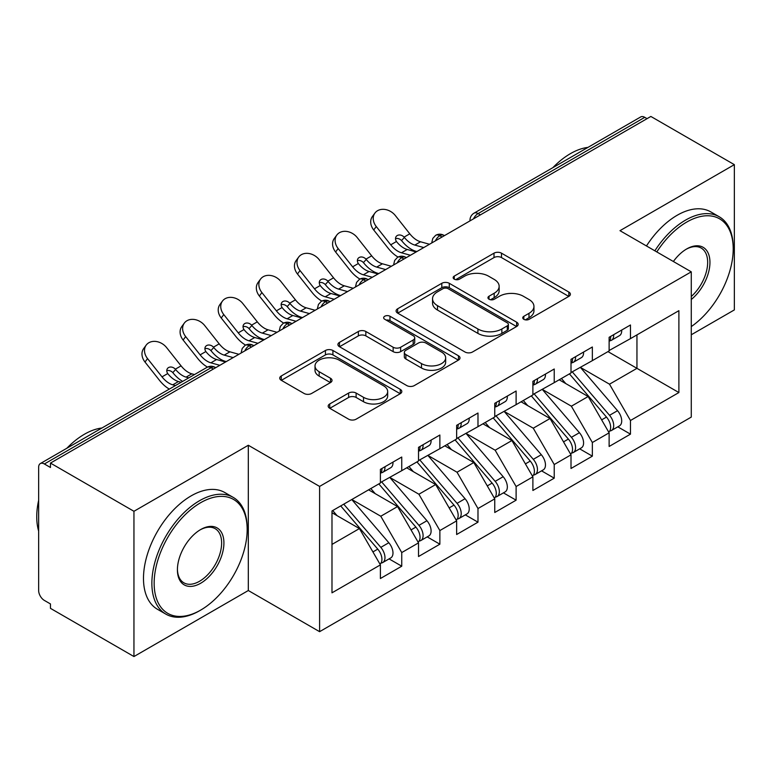 <?xml version="1.0" encoding="UTF-8"?>
<svg xmlns="http://www.w3.org/2000/svg" width="773" height="773" viewBox="0 0 773 773"><rect width="100%" height="100%" fill="white"/><g stroke="black" fill="none" stroke-linecap="round" stroke-linejoin="round"><path stroke-width="1.16" d="M523.843 319.326A3.701 2.135 0 0 0 529.08 319.326L568.831 296.378A5.295 3.053 0 0 0 570.387 294.213A5.295 3.053 0 0 0 568.831 292.049L501.484 253.167A5.295 3.053 0 0 0 494.005 253.167L454.244 276.116A3.701 2.135 0 0 0 453.162 277.633A3.701 2.135 0 0 0 454.244 279.14A3.701 2.135 0 0 0 459.481 279.14L464.631 276.174A16.929 9.778 0 0 1 488.575 276.174L494.189 279.411A16.929 9.778 0 0 1 499.145 286.329A16.929 9.778 0 0 1 494.189 293.238L489.038 296.214A3.701 2.135 0 0 0 487.956 297.721A3.701 2.135 0 0 0 489.038 299.238A3.701 2.135 0 0 0 494.285 299.238L499.426 296.262A16.929 9.778 0 0 1 523.369 296.262L528.983 299.509A16.929 9.778 0 0 1 533.95 306.417A16.929 9.778 0 0 1 528.983 313.336L523.843 316.302A3.701 2.135 0 0 0 522.761 317.809A3.701 2.135 0 0 0 523.843 319.326L523.843 316.302M329.733 403.96A5.295 3.053 0 0 0 328.187 406.115A5.295 3.053 0 0 0 329.733 408.279L348.633 419.188A5.295 3.053 0 0 0 356.111 419.188L400.269 393.699A5.295 3.053 0 0 0 401.815 391.534A5.295 3.053 0 0 0 400.269 389.37L332.912 350.488A5.295 3.053 0 0 0 325.433 350.488L281.275 375.978A5.295 3.053 0 0 0 279.729 378.142A5.295 3.053 0 0 0 281.275 380.297L304.108 393.476A5.295 3.053 0 0 0 311.587 393.476L330.486 382.567A5.295 3.053 0 0 0 332.032 380.413A5.295 3.053 0 0 0 330.486 378.248L319.162 371.716A14.156 8.174 0 0 1 315.017 365.938A14.156 8.174 0 0 1 323.761 358.382A14.156 8.174 0 0 1 339.183 360.16L383.524 385.756A14.156 8.174 0 0 1 387.669 391.534A14.156 8.174 0 0 1 378.934 399.081A14.156 8.174 0 0 1 363.503 397.312L356.111 393.051A5.295 3.053 0 0 0 348.633 393.051L329.733 403.96L329.733 408.279M691.275 334.777L734.35 309.915L734.35 164.649L650.866 116.452L50.467 463.085L50.467 467.491L44.37 463.974A8.088 4.667 -120 0 0 40.322 463.568A8.088 4.667 -120 0 0 38.65 467.269L38.65 590.524A8.088 4.667 -120 0 0 44.37 600.428L50.467 603.945L50.467 608.351L133.951 656.548L248.317 590.524L319.597 631.676L319.597 486.42L248.317 445.258L133.951 511.291L50.467 463.085M734.35 164.649L619.985 230.673L691.275 271.835L319.597 486.42M464.998 352.005A5.295 3.053 0 0 0 472.487 352.005L516.635 326.506A5.295 3.053 0 0 0 518.19 324.351A5.295 3.053 0 0 0 516.635 322.186L449.287 283.305A5.295 3.053 0 0 0 441.798 283.305L397.651 308.794A5.295 3.053 0 0 0 396.095 310.959A5.295 3.053 0 0 0 397.651 313.113L464.998 352.005M386.22 320.128A3.701 2.135 0 0 1 389.979 320.65L389.979 316.244L458.457 355.783A5.295 3.053 0 0 1 460.003 357.938A5.295 3.053 0 0 1 458.457 360.102L414.299 385.592A5.295 3.053 0 0 1 406.82 385.592L339.463 346.71L339.463 342.391A5.295 3.053 0 0 0 337.917 344.545A5.295 3.053 0 0 0 339.463 346.71M339.463 342.391L358.363 331.482A5.295 3.053 0 0 1 365.842 331.482L393.157 347.251A5.295 3.053 0 0 0 400.646 347.251L413.178 340.014A5.295 3.053 0 0 0 414.724 337.849A5.295 3.053 0 0 0 413.178 335.695L384.741 319.268A3.701 2.135 0 0 1 383.659 317.761A3.701 2.135 0 0 1 385.94 315.78A3.701 2.135 0 0 1 389.979 316.244M319.597 631.676L691.275 417.091L691.275 271.835M607.984 351.618L678.887 392.549L678.887 310.678L630.468 338.632L630.468 324.989L609.124 337.308L609.124 350.952L592.35 360.643L592.35 346.99L571.005 359.319L571.005 372.963L554.231 382.645L554.231 369.001L532.887 381.331L532.887 394.974L516.113 404.656L516.113 391.012L494.759 403.332L494.759 416.985L477.985 426.667L477.985 413.024L456.64 425.343L456.64 438.987L439.866 448.678L439.866 435.025L418.522 447.354L418.522 460.998L401.747 470.68L401.747 457.036L380.403 469.366L380.403 483.009L331.984 510.963L331.984 592.833L380.403 564.879L359.435 528.568L331.984 512.721M678.887 392.549L630.468 420.502L609.501 384.191L580.533 367.465M617.801 426.831L630.468 434.146L630.468 420.502M630.468 434.146L609.124 446.475L609.124 432.832L592.35 442.514L571.382 406.202L542.414 389.466M579.682 448.842L592.35 456.157L592.35 442.514M592.35 456.157L571.005 468.486L571.005 454.833L554.231 464.525L533.264 428.203L504.296 411.478M541.564 470.854L554.231 478.168L554.231 464.525M554.231 478.168L532.887 490.488L532.887 476.844L516.113 486.526L495.145 450.215L466.167 433.489M503.436 492.865L516.113 500.179L516.113 486.526M516.113 500.179L494.759 512.499L494.759 498.856L477.985 508.537L457.027 472.226L428.049 455.5M465.317 514.866L477.985 522.181L477.985 508.537M477.985 522.181L456.64 534.51L456.64 520.867L439.866 530.549L418.898 494.237L389.93 477.501M427.198 536.877L439.866 544.192L439.866 530.549M439.866 544.192L418.522 556.521L418.522 542.868L401.747 552.56L380.78 516.238L351.812 499.513M389.08 558.889L401.747 566.203L401.747 552.56M401.747 566.203L380.403 578.523L380.403 564.879M380.403 482.565L401.747 470.68M331.984 544.414L359.435 528.568M418.522 460.563L439.866 448.678M380.78 516.238L397.554 506.557L368.586 489.831M418.522 542.868L397.554 506.557M456.64 438.552L477.985 426.667M418.898 494.237L435.672 484.545L406.704 467.82M456.64 520.867L435.672 484.545M494.759 416.541L516.113 404.656M457.027 472.226L473.801 462.544L444.823 445.818M494.759 498.856L473.801 462.544M532.887 394.53L554.231 382.645M495.145 450.215L511.919 440.533L482.941 423.807M532.887 476.844L511.919 440.533M571.005 372.528L592.35 360.643M533.264 428.203L550.038 418.522L521.07 401.796M571.005 454.833L550.038 418.522M647.049 118.656L644.769 117.332L478.081 213.57L480.371 214.884M473.511 218.846A8.088 4.667 120 0 1 478.081 213.57A8.088 4.667 60 0 0 474.042 213.164L640.72 116.936A8.088 4.667 60 0 1 644.769 117.332M609.124 350.517L630.468 338.632M609.501 384.191L636.952 368.344L636.952 334.893L678.887 310.678M571.382 406.202L588.156 396.51L559.188 379.785M609.124 432.832L588.156 396.51M133.951 511.291L133.951 656.548M248.317 590.524L248.317 445.258M442.059 237.002L439.769 235.688A8.088 4.667 -120 0 0 435.73 235.282A8.088 4.667 -120 0 0 435.634 235.34L432.803 238.413L431.875 242.171A8.088 4.667 0 0 0 431.952 242.838M403.941 259.013L401.651 257.689A8.088 4.667 -120 0 0 397.612 257.293A8.088 4.667 -120 0 0 397.515 257.351L394.684 260.414L393.757 264.182A8.088 4.667 0 0 0 393.834 264.849M365.822 281.024L363.532 279.7A8.088 4.667 -120 0 0 359.493 279.304A8.088 4.667 -120 0 0 359.397 279.362L356.566 282.425L355.638 286.194A8.088 4.667 0 0 0 355.715 286.86M327.704 303.035L325.414 301.712A8.088 4.667 -120 0 0 321.365 301.306A8.088 4.667 -120 0 0 321.278 301.364L318.447 304.436L317.51 308.205A8.088 4.667 0 0 0 317.597 308.862M289.575 325.037L287.295 323.723A8.088 4.667 -120 0 0 283.247 323.317A8.088 4.667 -120 0 0 283.15 323.375L280.319 326.448L279.391 330.206A8.088 4.667 0 0 0 279.478 330.873M251.457 347.048L249.167 345.724A8.088 4.667 -120 0 0 245.128 345.328A8.088 4.667 -120 0 0 245.031 345.386L242.2 348.449L241.273 352.217A8.088 4.667 0 0 0 241.35 352.884M525.321 319.848L528.983 317.732A16.929 9.778 0 0 0 533.95 310.823L533.95 306.417M499.145 286.329L499.145 290.725A16.929 9.778 0 0 1 494.189 297.644L490.526 299.76M568.764 296.417L501.484 257.573A5.295 3.053 0 0 0 494.005 257.573L455.722 279.671M516.567 326.554L449.287 287.701A5.295 3.053 0 0 0 441.798 287.701L397.718 313.152M507.281 325.858A3.701 2.135 0 0 0 508.373 324.351A3.701 2.135 0 0 0 507.281 322.834L448.166 288.706A3.701 2.135 0 0 0 442.929 288.706L437.499 291.836A16.929 9.778 0 0 0 432.542 298.745A16.929 9.778 0 0 0 437.499 305.664L477.907 328.989A16.929 9.778 0 0 0 501.861 328.989L507.281 325.858L507.281 330.264A3.701 2.135 0 0 0 508.373 328.747L508.373 324.351M432.542 298.745L432.542 303.151A16.929 9.778 0 0 0 437.499 310.06L437.499 305.664M507.281 330.264L501.861 333.395A16.929 9.778 0 0 1 477.907 333.395L437.499 310.06M339.531 346.748L358.363 335.878L358.363 331.482M414.724 337.849L414.724 342.255A5.295 3.053 0 0 1 413.178 344.41L400.646 351.647A5.295 3.053 0 0 1 393.157 351.647L365.842 335.878A5.295 3.053 0 0 0 358.363 335.878M389.979 320.65L458.379 360.141M421.507 363.61A14.156 8.174 0 0 0 436.929 365.387A14.156 8.174 0 0 0 445.663 357.831A14.156 8.174 0 0 0 441.518 352.053L425.904 343.038A5.295 3.053 0 0 0 418.415 343.038L405.883 350.275A5.295 3.053 0 0 0 404.327 352.43A5.295 3.053 0 0 0 405.883 354.594L421.507 363.61L421.507 368.016A14.156 8.174 0 0 0 436.929 369.784A14.156 8.174 0 0 0 445.663 362.237L445.663 357.831M404.327 352.43L404.327 356.836A5.295 3.053 0 0 0 405.883 358.991L405.883 354.594M421.507 368.016L405.883 358.991M387.669 391.534L387.669 395.94A14.156 8.174 0 0 1 378.934 403.487A14.156 8.174 0 0 1 363.503 401.718L356.111 397.448A5.295 3.053 0 0 0 348.633 397.448L329.81 408.318M315.017 365.938L315.017 370.335A14.156 8.174 0 0 0 319.162 376.113L319.162 371.716M330.409 382.606L319.162 376.113M400.201 393.737L332.912 354.894A5.295 3.053 0 0 0 325.433 354.894L281.353 380.345M572.484 372.113L609.539 415.314A10.783 6.223 60 0 1 613.694 425.556A10.783 6.223 60 0 1 611.462 430.493L619.473 425.875A10.783 6.223 -120 0 0 621.705 420.937A10.783 6.223 -120 0 0 617.54 410.685L580.484 367.494M611.462 430.493A10.783 6.223 60 0 1 609.723 430.996M569.43 373.871L606.486 417.072A10.783 6.223 60 0 1 610.651 427.314A10.783 6.223 60 0 1 608.689 432.078M377.775 273.294A13.479 2.715 -21.6 0 0 376.992 273.681M565.817 383.621L561.42 378.499M609.124 341.502A10.783 6.223 -120 0 0 610.651 337.096A10.783 6.223 -120 0 0 610.631 336.439M609.723 340.777A10.783 6.223 -120 0 0 611.462 340.275A10.783 6.223 -120 0 0 613.694 335.337A10.783 6.223 -120 0 0 613.675 334.68M621.685 330.061A10.783 6.223 60 0 1 621.705 330.718A10.783 6.223 60 0 1 619.473 335.656L611.462 340.275M373.726 229.987A13.479 10.667 -143.8 0 1 372.383 216.537L374.915 213.077A13.479 10.667 36.2 0 0 376.258 226.528L373.726 229.987L388.201 248.278A26.958 15.566 -120 0 0 398.066 257.051M429.498 244.258L420.541 241.775A19.943 11.518 60 0 1 409.796 233.813L395.322 215.532A13.479 10.667 36.2 0 0 374.915 213.077M416.154 251.959L407.197 249.476A19.943 11.518 -120 0 1 396.733 241.862L396.462 241.505A5.392 4.261 -143.8 0 1 396.191 236.48A5.392 4.261 -143.8 0 1 397.264 235.523A5.392 4.261 -143.8 0 1 404.066 237.118L404.356 237.456A19.943 11.518 -120 0 0 414.821 245.08L420.541 241.775M410.434 255.264L401.487 252.781A19.943 11.518 60 0 1 390.732 244.819L376.258 226.528M423.778 247.563L414.821 245.08M404.356 237.456L401.535 240.577A5.392 4.261 36.2 0 0 395.515 238.635M401.825 240.915A26.958 15.566 -120 0 0 416.067 251.331L416.86 251.554M534.356 394.124L571.411 437.315A10.783 6.223 60 0 1 575.576 447.567A10.783 6.223 60 0 1 573.344 452.505L581.354 447.876A10.783 6.223 -120 0 0 583.586 442.939A10.783 6.223 -120 0 0 579.421 432.696L542.366 389.495M573.344 452.505A10.783 6.223 60 0 1 571.605 452.997M531.312 395.882L568.368 439.074A10.783 6.223 60 0 1 572.532 449.326A10.783 6.223 60 0 1 570.571 454.089M339.647 295.305A13.479 2.715 -21.6 0 0 338.874 295.692M527.698 405.622L523.302 400.501M496.237 416.125L533.293 459.326A10.783 6.223 60 0 1 537.457 469.578A10.783 6.223 60 0 1 535.225 474.506L543.226 469.887A10.783 6.223 -120 0 0 545.467 464.95A10.783 6.223 -120 0 0 541.303 454.708L504.247 411.507M535.225 474.506A10.783 6.223 60 0 1 533.476 475.009M493.184 417.893L530.249 461.085A10.783 6.223 60 0 1 534.404 471.337A10.783 6.223 60 0 1 532.452 476.091M301.528 317.307A13.479 2.715 -21.6 0 0 300.755 317.703M489.58 427.633L485.183 422.512M458.118 438.136L495.174 481.337A10.783 6.223 60 0 1 499.339 491.58A10.783 6.223 60 0 1 497.107 496.517L505.107 491.899A10.783 6.223 -120 0 0 507.339 486.961A10.783 6.223 -120 0 0 503.175 476.709L466.119 433.518M497.107 496.517A10.783 6.223 60 0 1 495.358 497.02M455.065 439.895L492.121 483.096A10.783 6.223 60 0 1 496.285 493.348A10.783 6.223 60 0 1 494.324 498.102M263.409 339.318A13.479 2.715 -21.6 0 0 262.627 339.705M451.451 449.644L447.065 444.523M420 460.148L457.056 503.349A10.783 6.223 60 0 1 461.22 513.591A10.783 6.223 60 0 1 458.978 518.528L466.989 513.91A10.783 6.223 -120 0 0 469.221 508.972A10.783 6.223 -120 0 0 465.056 498.72L428 455.529M458.978 518.528A10.783 6.223 60 0 1 457.239 519.031M416.947 461.906L454.002 505.107A10.783 6.223 60 0 1 458.167 515.349A10.783 6.223 60 0 1 456.205 520.113M225.291 361.329A13.479 2.715 -21.6 0 0 224.508 361.716M413.333 471.656L408.946 466.525M571.005 363.513A10.783 6.223 -120 0 0 572.532 359.107A10.783 6.223 -120 0 0 572.503 358.45M571.605 362.779A10.783 6.223 -120 0 0 573.344 362.286A10.783 6.223 -120 0 0 575.576 357.348A10.783 6.223 -120 0 0 575.556 356.691M583.567 352.063A10.783 6.223 60 0 1 583.586 352.73A10.783 6.223 60 0 1 581.354 357.657L573.344 362.286M335.608 251.998A13.479 10.667 -143.8 0 1 334.255 238.538L336.786 235.079A13.479 10.667 36.2 0 0 338.139 248.539L335.608 251.998L350.082 270.279A26.958 15.566 -120 0 0 359.938 279.063M391.37 266.27L382.422 263.786A19.943 11.518 60 0 1 371.678 255.824L357.194 237.533A13.479 10.667 36.2 0 0 336.786 235.079M378.036 273.971L369.079 271.487A19.943 11.518 -120 0 1 358.604 263.864L358.343 263.516A5.392 4.261 -143.8 0 1 358.063 258.482A5.392 4.261 -143.8 0 1 359.136 257.525A5.392 4.261 -143.8 0 1 365.948 259.129L366.228 259.467A19.943 11.518 -120 0 0 376.702 267.091L382.422 263.786M372.315 277.275L363.358 274.792A19.943 11.518 60 0 1 352.614 266.82L338.139 248.539M385.659 269.574L376.702 267.091M366.228 259.467L363.416 262.588A5.392 4.261 36.2 0 0 357.387 260.646M363.697 262.926A26.958 15.566 -120 0 0 377.949 273.342L378.741 273.565M532.887 385.514A10.783 6.223 -120 0 0 534.404 381.118A10.783 6.223 -120 0 0 534.385 380.461M533.476 384.79A10.783 6.223 -120 0 0 535.225 384.287A10.783 6.223 -120 0 0 537.457 379.359A10.783 6.223 -120 0 0 537.438 378.702M545.438 374.074A10.783 6.223 60 0 1 545.467 374.731A10.783 6.223 60 0 1 543.226 379.669L535.225 384.287M297.489 274.009A13.479 10.667 -143.8 0 1 296.136 260.549L298.668 257.09A13.479 10.667 36.2 0 0 300.021 270.55L297.489 274.009L311.963 292.291A26.958 15.566 -120 0 0 321.819 301.064M353.251 288.281L344.304 285.797A19.943 11.518 60 0 1 333.55 277.826L319.075 259.544A13.479 10.667 36.2 0 0 298.668 257.09M339.907 295.982L330.96 293.498A19.943 11.518 -120 0 1 320.486 285.875L320.225 285.527A5.392 4.261 -143.8 0 1 319.945 280.493A5.392 4.261 -143.8 0 1 321.017 279.536A5.392 4.261 -143.8 0 1 327.82 281.14L328.11 281.469A19.943 11.518 -120 0 0 338.584 289.092L344.304 285.797M334.197 299.277L325.24 296.793A19.943 11.518 60 0 1 314.495 288.831L300.021 270.55M347.531 291.576L338.584 289.092M328.11 281.469L325.288 284.599A5.392 4.261 36.2 0 0 319.268 282.657M325.578 284.937A26.958 15.566 -120 0 0 339.83 295.354L340.622 295.576M494.759 407.526A10.783 6.223 -120 0 0 496.285 403.129A10.783 6.223 -120 0 0 496.266 402.472M495.358 406.801A10.783 6.223 -120 0 0 497.107 406.298A10.783 6.223 -120 0 0 499.339 401.361A10.783 6.223 -120 0 0 499.319 400.704M507.32 396.085A10.783 6.223 60 0 1 507.339 396.742A10.783 6.223 60 0 1 505.107 401.68L497.107 406.298M259.37 296.02A13.479 10.667 -143.8 0 1 258.018 282.56L260.549 279.101A13.479 10.667 36.2 0 0 261.892 292.561L259.37 296.02L273.845 314.302A26.958 15.566 -120 0 0 283.701 323.075M315.133 310.282L306.185 307.799A19.943 11.518 60 0 1 295.431 299.837L280.957 281.556A13.479 10.667 36.2 0 0 260.549 279.101M301.789 317.993L292.841 315.51A19.943 11.518 -120 0 1 282.367 307.886L282.106 307.528A5.392 4.261 -143.8 0 1 281.826 302.504A5.392 4.261 -143.8 0 1 282.899 301.547A5.392 4.261 -143.8 0 1 289.701 303.151L289.991 303.48A19.943 11.518 -120 0 0 300.465 311.104L306.185 307.799M296.069 321.288L287.121 318.805A19.943 11.518 60 0 1 276.376 310.843L261.892 292.561M309.413 313.587L300.465 311.104M289.991 303.48L287.17 306.61A5.392 4.261 36.2 0 0 281.15 304.659M287.459 306.939A26.958 15.566 -120 0 0 301.712 317.365L302.494 317.577M456.64 429.537A10.783 6.223 -120 0 0 458.167 425.131A10.783 6.223 -120 0 0 458.147 424.474M457.239 428.812A10.783 6.223 -120 0 0 458.978 428.31A10.783 6.223 -120 0 0 461.22 423.372A10.783 6.223 -120 0 0 461.191 422.715M469.201 418.096A10.783 6.223 60 0 1 469.221 418.753A10.783 6.223 60 0 1 466.989 423.691L458.978 428.31M221.242 318.022A13.479 10.667 -143.8 0 1 219.899 304.572L222.431 301.112A13.479 10.667 36.2 0 0 223.774 314.563L221.242 318.022L235.726 336.313A26.958 15.566 -120 0 0 245.582 345.087M277.014 332.293L268.057 329.81A19.943 11.518 60 0 1 257.312 321.848L242.838 303.567A13.479 10.667 36.2 0 0 222.431 301.112M263.67 339.994L254.723 337.511A19.943 11.518 -120 0 1 244.249 329.887L243.988 329.54A5.392 4.261 -143.8 0 1 243.708 324.515A5.392 4.261 -143.8 0 1 244.78 323.558A5.392 4.261 -143.8 0 1 251.583 325.153L251.872 325.491A19.943 11.518 -120 0 0 262.347 333.115L268.057 329.81M257.95 343.299L249.003 340.816A19.943 11.518 60 0 1 238.248 332.854L223.774 314.563M271.294 335.598L262.347 333.115M251.872 325.491L249.051 328.612A5.392 4.261 36.2 0 0 243.031 326.67M249.341 328.95A26.958 15.566 -120 0 0 263.593 339.366L264.376 339.589M691.275 326.593A65.773 37.974 120 0 0 733.21 248.945A65.773 37.974 120 0 0 686.695 222.093A65.773 37.974 120 0 0 656.799 251.93M654.847 250.8A67.386 38.911 -60 0 1 685.554 220.112A67.386 38.911 -60 0 1 719.248 216.778A67.386 38.911 -60 0 1 733.21 247.621L733.21 248.945M673.37 261.496A32.881 18.987 -60 0 1 686.695 248.945L686.695 248.945A32.881 18.987 -60 0 1 709.836 259.786A32.881 18.987 -60 0 1 691.275 299.48M552.879 167.644A67.386 38.911 -60 0 1 570.435 153.643A67.386 38.911 -60 0 1 587.982 147.382M646.46 245.959A67.386 38.911 -60 0 1 677.167 215.271A67.386 38.911 -60 0 1 710.86 211.937L719.248 216.778M691.275 296.494A31.268 18.05 120 0 0 706.909 269.419A31.268 18.05 120 0 0 701.188 248.056A31.268 18.05 120 0 0 686.124 249.293M199.521 610.767L200.661 610.11A65.773 37.974 120 0 0 247.167 529.553A65.773 37.974 120 0 0 200.661 502.701A65.773 37.974 120 0 0 154.156 583.257A65.773 37.974 120 0 0 200.661 610.11L199.521 610.767A67.386 38.911 -60 0 1 165.828 614.11A67.386 38.911 -60 0 1 155.499 560.106A67.386 38.911 -60 0 1 199.521 500.72A67.386 38.911 -60 0 1 233.214 497.387A67.386 38.911 -60 0 1 247.167 528.239L247.167 529.553M200.661 583.257A32.881 18.987 -60 0 1 177.413 569.836A32.881 18.987 -60 0 1 200.661 529.553L200.661 529.553A32.881 18.987 -60 0 1 223.919 542.984A32.881 18.987 -60 0 1 200.661 583.257M177.413 569.16A31.268 18.05 120 0 0 183.887 582.823A31.268 18.05 120 0 0 199.521 581.277A31.268 18.05 120 0 0 219.947 553.719A31.268 18.05 120 0 0 215.155 528.664A31.268 18.05 120 0 0 200.081 529.901M66.845 448.253A67.386 38.911 -60 0 1 84.392 434.262A67.386 38.911 -60 0 1 101.939 427.991M165.828 614.11L157.441 609.269A67.386 38.911 -60 0 1 147.112 555.265A67.386 38.911 -60 0 1 191.134 495.88A67.386 38.911 -60 0 1 224.827 492.546L233.214 497.387M38.65 531.099A67.386 38.911 -60 0 1 38.65 500.286M381.872 482.159L418.937 525.35A10.783 6.223 60 0 1 423.092 535.602A10.783 6.223 60 0 1 420.86 540.54L428.87 535.911A10.783 6.223 -120 0 0 431.102 530.974A10.783 6.223 -120 0 0 426.938 520.731L389.882 477.53M420.86 540.54A10.783 6.223 60 0 1 419.121 541.032M378.828 483.917L415.884 527.109A10.783 6.223 60 0 1 420.048 537.361A10.783 6.223 60 0 1 418.087 542.124M375.214 493.657L370.818 488.536M418.522 451.548A10.783 6.223 -120 0 0 420.048 447.142A10.783 6.223 -120 0 0 420.029 446.485M419.121 450.814A10.783 6.223 -120 0 0 420.86 450.321A10.783 6.223 -120 0 0 423.092 445.383A10.783 6.223 -120 0 0 423.073 444.726M431.083 440.098A10.783 6.223 60 0 1 431.102 440.765A10.783 6.223 60 0 1 428.87 445.692L420.86 450.321M183.124 340.033A13.479 10.667 -143.8 0 1 181.781 326.573L184.303 323.114A13.479 10.667 36.2 0 0 185.655 336.574L183.124 340.033L197.598 358.314A26.958 15.566 -120 0 0 207.464 367.098M238.896 354.305L229.939 351.821A19.943 11.518 60 0 1 219.194 343.859L204.719 325.568A13.479 10.667 36.2 0 0 184.303 323.114M225.552 362.006L216.595 359.522A19.943 11.518 -120 0 1 206.13 351.899L205.86 351.551A5.392 4.261 -143.8 0 1 205.579 346.517A5.392 4.261 -143.8 0 1 206.662 345.56A5.392 4.261 -143.8 0 1 213.464 347.164L213.754 347.502A19.943 11.518 -120 0 0 224.218 355.116L229.939 351.821M219.832 365.31L210.884 362.827A19.943 11.518 60 0 1 200.13 354.855L185.655 336.574M233.175 357.609L224.218 355.116M213.754 347.502L210.932 350.623A5.392 4.261 36.2 0 0 204.913 348.681M211.222 350.961A26.958 15.566 -120 0 0 225.465 361.377L226.257 361.6M343.753 504.16L380.809 547.361A10.783 6.223 60 0 1 384.973 557.613A10.783 6.223 60 0 1 382.741 562.541L390.752 557.922A10.783 6.223 -120 0 0 392.984 552.985A10.783 6.223 -120 0 0 388.819 542.743L351.763 499.542M382.741 562.541A10.783 6.223 60 0 1 380.992 563.044M340.709 505.929L377.765 549.12A10.783 6.223 60 0 1 381.93 559.372A10.783 6.223 60 0 1 379.968 564.126M337.096 515.668L332.699 510.547M380.403 473.549A10.783 6.223 -120 0 0 381.93 469.153A10.783 6.223 -120 0 0 381.901 468.496M380.992 472.825A10.783 6.223 -120 0 0 382.741 472.322A10.783 6.223 -120 0 0 384.973 467.394A10.783 6.223 -120 0 0 384.954 466.737M392.964 462.109A10.783 6.223 60 0 1 392.984 462.766A10.783 6.223 60 0 1 390.752 467.704L382.741 472.322M145.005 362.044A13.479 10.667 -143.8 0 1 143.652 348.584L146.184 345.125A13.479 10.667 36.2 0 0 147.537 358.585L145.005 362.044L159.48 380.326A26.958 15.566 -120 0 0 169.326 389.09M194.487 374.567L191.82 373.832A19.943 11.518 60 0 1 181.075 365.861L166.591 347.579A13.479 10.667 36.2 0 0 146.184 345.125M181.143 382.268L178.476 381.533A19.943 11.518 -120 0 1 168.002 373.91L167.741 373.562A5.392 4.261 -143.8 0 1 167.461 368.528A5.392 4.261 -143.8 0 1 168.533 367.571A5.392 4.261 -143.8 0 1 175.336 369.175L175.626 369.504A19.943 11.518 -120 0 0 186.1 377.127L191.82 373.832M175.423 385.572L172.756 384.828A19.943 11.518 60 0 1 162.011 376.866L147.537 358.585M188.767 377.871L186.1 377.127M175.626 369.504L172.814 372.634A5.392 4.261 36.2 0 0 166.784 370.692M173.094 372.973A26.958 15.566 -120 0 0 182.66 381.389M213.338 369.059L211.048 367.735L44.37 463.974M215.706 367.687L215.097 367.339A8.088 4.667 120 0 0 211.048 367.735A8.088 4.667 -120 0 0 207.009 367.339L40.322 463.568M444.427 235.639L443.818 235.282A8.088 4.667 120 0 0 439.769 235.688A8.088 4.667 120 0 0 435.383 240.857M469.994 220.875L469.994 220.17A8.088 4.667 0 0 0 470.081 220.827M406.308 257.651L405.699 257.293A8.088 4.667 120 0 0 401.651 257.689A8.088 4.667 120 0 0 397.264 262.868M368.19 279.652L367.571 279.304A8.088 4.667 120 0 0 363.532 279.7A8.088 4.667 120 0 0 359.145 284.879M330.071 301.663L329.453 301.306A8.088 4.667 120 0 0 325.414 301.712A8.088 4.667 120 0 0 321.027 306.881M291.943 323.674L291.334 323.317A8.088 4.667 120 0 0 287.295 323.723A8.088 4.667 120 0 0 282.908 328.892M253.824 345.686L253.215 345.328A8.088 4.667 120 0 0 249.167 345.724A8.088 4.667 120 0 0 244.78 350.903M528.983 317.732L528.983 313.336M489.038 299.238L489.038 296.214M494.189 297.644L494.189 293.238M454.244 279.14L454.244 276.116M494.005 257.573L494.005 253.167M501.484 257.573L501.484 253.167M568.831 296.378L568.831 292.049M397.651 313.113L397.651 308.794M441.798 287.701L441.798 283.305M449.287 287.701L449.287 283.305M516.635 326.506L516.635 322.186M477.907 333.395L477.907 328.989M501.861 333.395L501.861 328.989M365.842 335.878L365.842 331.482M393.157 351.647L393.157 347.251M400.646 351.647L400.646 347.251M413.178 344.41L413.178 340.014M458.457 360.102L458.457 355.783M348.633 397.448L348.633 393.051M356.111 397.448L356.111 393.051M363.503 401.718L363.503 397.312M330.486 382.567L330.486 378.248M281.275 380.297L281.275 375.978M325.433 354.894L325.433 350.488M332.912 354.894L332.912 350.488M400.269 393.699L400.269 389.37M606.486 417.072L601.645 419.865M617.54 410.685L609.539 415.314M401.487 252.781L407.197 249.476M404.066 237.118L409.796 233.813M390.732 244.819L396.462 241.505M568.368 439.074L563.517 441.876M579.421 432.696L571.411 437.315M530.249 461.085L525.398 463.887M541.303 454.708L533.293 459.326M492.121 483.096L487.28 485.898M503.175 476.709L495.174 481.337M454.002 505.107L449.161 507.9M465.056 498.72L457.056 503.349M363.358 274.792L369.079 271.487M365.948 259.129L371.678 255.824M352.614 266.82L358.343 263.516M325.24 296.793L330.96 293.498M327.82 281.14L333.55 277.826M314.495 288.831L320.225 285.527M287.121 318.805L292.841 315.51M289.701 303.151L295.431 299.837M276.376 310.843L282.106 307.528M249.003 340.816L254.723 337.511M251.583 325.153L257.312 321.848M238.248 332.854L243.988 329.54M415.884 527.109L411.033 529.911M426.938 520.731L418.937 525.35M210.884 362.827L216.595 359.522M213.464 347.164L219.194 343.859M200.13 354.855L205.86 351.551M377.765 549.12L372.915 551.922M388.819 542.743L380.809 547.361M172.756 384.828L178.476 381.533M175.336 369.175L181.075 365.861M162.011 376.866L167.741 373.562M443.818 235.282A8.088 8.088 0 0 0 435.73 235.282M474.042 213.164A8.088 8.088 0 0 0 469.994 220.17M405.699 257.293A8.088 8.088 0 0 0 397.612 257.293M431.875 242.171L431.875 242.886M367.571 279.304A8.088 8.088 0 0 0 359.493 279.304M393.757 264.182L393.757 264.897M329.453 301.306A8.088 8.088 0 0 0 321.365 301.306M355.638 286.194L355.638 286.899M291.334 323.317A8.088 8.088 0 0 0 283.247 323.317M317.51 308.205L317.51 308.91M253.215 345.328A8.088 8.088 0 0 0 245.128 345.328M279.391 330.206L279.391 330.921M215.097 367.339A8.088 8.088 0 0 0 207.009 367.339M241.273 352.217L241.273 352.932"/></g></svg>
